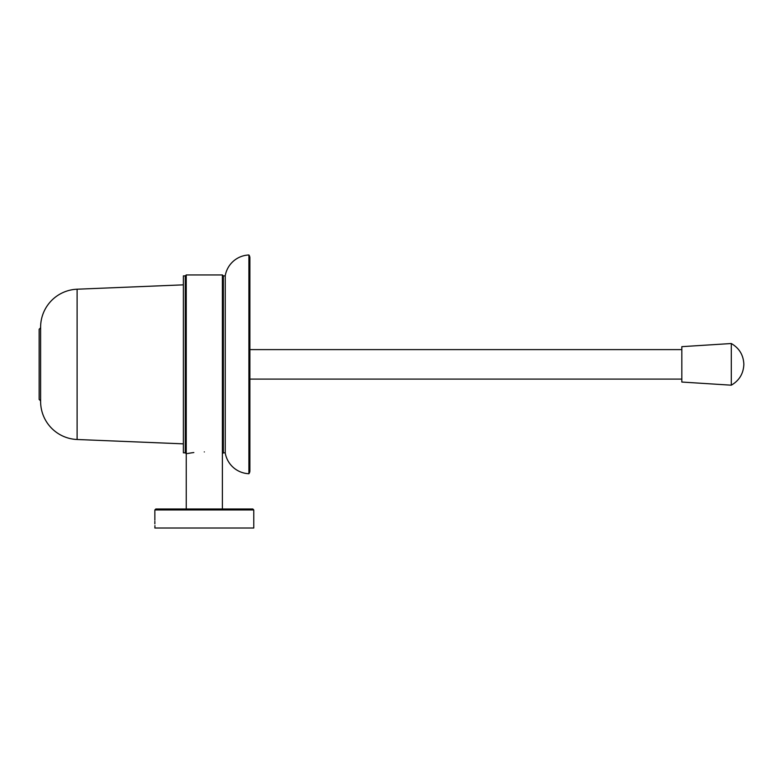 <?xml version="1.0" encoding="UTF-8"?>
<svg xmlns="http://www.w3.org/2000/svg" width="783" height="783" viewBox="0 0 783 783"><rect width="100%" height="100%" fill="white"/><g stroke="black" fill="none" stroke-linecap="round" stroke-linejoin="round"><path stroke-width="1.17" d="M154.858 509.948L155.807 508.999L252.831 508.999L253.78 509.948L154.858 509.948L154.858 517.367M154.946 525.638L154.858 528.016L253.78 528.016L253.78 509.948M154.858 520.176L154.858 517.172M154.858 521.361L154.858 523.876M204.324 451.918C227.638 453.934 227.638 453.934 204.324 451.918C181 453.934 181 453.934 204.324 451.918M225.25 452.819L223.341 452.819L223.341 275.89L223.341 452.819L222.392 453.768L222.392 274.941L186.246 274.941L186.246 453.768L186.922 453.631M187.656 453.494L191.541 452.848M191.649 452.838L193.822 452.545M186.246 274.941L185.297 275.89L183.388 275.89L183.388 452.819L185.297 452.819L185.297 275.89L185.297 452.819L186.246 453.768L186.246 508.999M183.388 284.846L77.106 289.211A38.044 38.044 0 0 0 40.618 327.47L40.618 401.229A38.044 38.044 0 0 0 77.106 439.498L183.388 443.853M40.618 327.48A3.709 3.709 0 0 1 39.15 329.183L39.15 399.516A3.709 3.709 0 0 1 40.618 401.229M248.906 254.984L248.906 473.725A4.669 4.669 0 0 0 249.885 470.867L249.885 257.842A4.669 4.669 0 0 0 248.906 254.984A25.017 25.017 0 0 0 225.25 275.645A9.513 9.513 0 0 1 225.201 275.89M225.25 275.645L225.25 453.063A25.017 25.017 0 0 0 248.906 473.725M731.293 382.261L731.293 343.522C739.289 348.171 743.468 355.11 743.85 364.349C743.468 373.589 739.289 380.538 731.293 385.187L731.293 382.261M731.293 385.187L681.827 382.045L681.827 346.663L731.293 343.522M77.106 289.211L77.106 439.498M222.392 453.768L222.392 508.999M225.25 275.89L223.341 275.89L222.392 274.941M40.618 327.225L40.618 401.483M681.827 379.099L249.885 379.099M681.827 349.609L249.885 349.609"/></g></svg>

